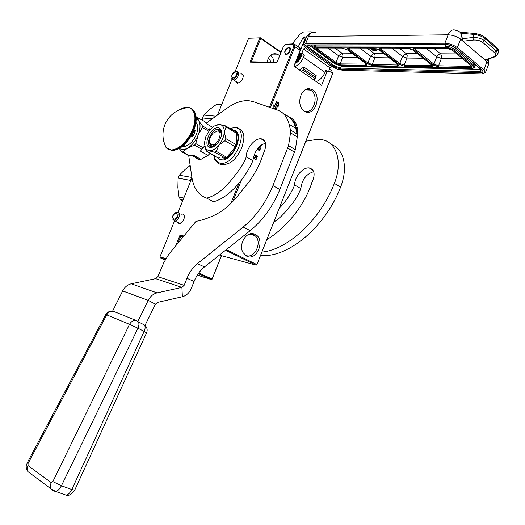 <?xml version="1.0" encoding="UTF-8"?>
<svg xmlns="http://www.w3.org/2000/svg" width="525" height="525" viewBox="0 0 525 525"><rect width="100%" height="100%" fill="white"/><g stroke="black" fill="none" stroke-linecap="round" stroke-linejoin="round"><path stroke-width="0.79" d="M328.853 70.809L332.66 73.513L332.522 74.13L256.745 264.994L332.66 73.513L331.695 70.685L329.516 69.136M221.543 255.695L211.982 279.398L221.412 255.662L219.719 254.848M225.514 250.248L256.095 265.158L256.745 264.994M256.095 265.158L221.412 255.662M198.325 273.61L211.358 279.556L211.982 279.398M211.358 279.556L201.095 276.38L197.551 274.765M260.518 37.82L248.62 38.266L260.518 37.82L281.111 52.159M277.043 62.278L251.285 61.792L260.708 38.502L260.354 37.977M260.708 38.502L280.941 52.579M279.661 55.768L277.502 54.16C272.258 52.625 268.8 55.269 267.113 62.088M326.911 72.037L321.622 85.339L293.882 66.157L300.175 50.439L294.919 46.699L293.757 46.62L269.423 107.264M226.282 249.637L256.856 264.574M288.402 116.55C295.352 119.385 298.338 125.619 297.367 135.26M255.235 234.432C265.821 239.282 256.909 261.752 246.606 256.115L243.082 252.656C238.101 244.742 246.271 230.954 254.093 233.966L255.235 234.432M312.736 89.939C322.658 96.068 313.97 117.974 304.329 111.064L302.4 109.298C296.369 102.618 301.58 87.518 309.488 88.751L312.736 89.939M273.925 108.832L272.567 107.966L272.429 108.314M276.248 109.377L278.112 104.724L278.88 106.312L278.801 102.933L276.524 101.456L277.364 103.182L275.494 107.842L276.248 109.377M274.568 106.319L273.82 104.783L273.899 108.13L276.17 109.581L275.323 107.855L277.193 103.202L276.439 101.653L274.568 106.319L273.827 105.197M260.019 146.167L261.135 146.088L261.982 144.651M257.02 149.533L257.847 149.815L258.582 149.323L259.081 147.184L259.973 148.529L258.792 150.373L259.849 149.96L260.348 148.05L259.37 146.777M254.087 155.019L255.373 155.774L254.395 158.215L254.828 158.465L255.806 156.03L256.751 156.581L255.623 159.39L256.062 159.646L257.408 156.273L254.31 154.455M232.824 201.508L241.835 179.038M270.473 107.632L294.919 46.699L294.02 43.844L286.02 44.205L292.989 44.179L293.757 46.62M182.857 237.116L180.777 236.119L183.166 236.742M178.027 242.918L180.777 236.119L180.062 235.023L183.796 235.994M198.804 272.941L212.067 278.998M165.532 259.396L160.256 257.808L165.172 260.039M160.256 257.808L159.968 256.85L165.972 258.648M267.455 62.094L267.258 61.228M251.285 61.792L250.018 62.121L259.717 38.141M274.017 62.219L272.954 58.203L270.703 55.145M286.02 44.205L283.336 46.627L276.898 62.639L250.018 62.121M292.989 44.179L294.02 43.844L299.27 47.585L300.175 50.439M230.816 203.483L239.4 182.096M290.889 118.788C294.558 121.662 296.454 125.954 296.579 131.663M249.848 233.96L252.473 234.229L254.828 235.515C263.137 241.664 254.317 260.124 245.405 255.15L244.643 254.717M305.826 89.48L307.906 89.303L310.984 90.425C319.666 95.694 313.333 115.165 304.27 111.024M273.538 108.701L272.534 108.058M276.13 109.147L278.112 104.724M278.801 102.933L276.603 101.627M278.67 105.879L278.598 102.92M277.193 103.202L276.353 101.876M275.323 107.855L276.99 103.189M275.887 109.397L275.126 107.842M263.635 140.208L263.773 139.86M261.831 145.235L261.732 144.815M261.535 145.753L261.634 145.208M261.135 146.088L261.338 145.727M260.262 146.232L260.603 146.219M257.847 149.815L258.648 148.87L258.897 147.263M259.882 147.197L259.298 146.849M260.17 147.597L259.685 147.171M260.348 148.05L259.973 147.577M260.374 148.647L260.151 148.03M260.262 149.159L260.177 148.627M260.111 149.533L260.059 149.133M259.849 149.96L259.914 149.507M259.448 150.301L259.652 149.933M258.851 150.38L259.252 150.275M257.408 156.273L254.277 154.527M255.892 159.548L257.211 156.247M255.806 156.03L254.664 158.366M175.777 245.615L180.062 235.023M248.62 38.266L235.115 71.564M232.194 78.77L217.468 115.08M191.979 177.923L177.942 212.52M174.556 220.887L159.968 256.85M271.13 62.167L268.505 57.842M178.756 223.814L182.103 222.259C183.94 219.995 184.629 217.744 184.17 215.506L182.733 213.997L181.171 214.213M235.791 81.336L237.549 83.265L240.398 81.939C242.386 79.931 243.318 77.792 243.206 75.534L241.428 73.671L240.47 73.828M288.921 47.257L289.177 47.276C292.228 47.539 289.072 54.751 285.994 54.534L285.764 54.515C283.743 51.877 284.793 49.455 288.921 47.257M258.72 147.453L258.261 149.015L257.257 149.205M179.688 223.348L178.953 222.908M238.133 82.838L237.359 82.346M262.369 139.44L262.507 139.092M263.005 139.328L263.333 139.525M263.53 139.663L263.314 140.188M262.034 138.935L261.877 139.322M261.476 144.992L260.544 145.72M237.116 71.722L237.267 71.735C240.673 71.918 237.11 80.332 233.769 79.977L232.398 78.901M235.482 71.754C231.833 73.828 230.954 76.007 232.838 78.284C236.506 76.204 237.385 74.032 235.482 71.754M180.357 223.598L174.641 220.966L173.677 220.087M177.909 212.52L178.159 212.553C181.296 213.025 178.402 221.209 175.153 221.038M176.433 212.756C172.948 214.371 172.043 216.595 173.729 219.437C177.227 217.823 178.132 215.598 176.433 212.756M289.688 50.905C287.529 54.292 285.935 54.843 284.911 52.553L285.239 50.879L286.702 48.733C289.334 47.06 290.332 47.782 289.688 50.905M285.6 54.482L284.904 52.402M287.93 47.919L290.089 47.841M301.291 55.643L301.632 55.565M296.297 62.816L295.68 62.482M299.736 53.603L299.289 54.036C300.746 53.832 301.416 54.626 301.298 56.411M298.403 61.156L295.463 62.206M296.172 60.447C298.154 58.944 299.447 56.739 300.057 53.826C300.648 56.72 299.23 59.22 295.811 61.34M299.145 53.012C299.618 54.987 298.764 57.113 296.592 59.397M300.471 55.342L301.245 54.836M300.517 54.154C300.044 57.002 298.495 59.358 295.864 61.215M486.019 59.817L484.916 59.87L462.925 41.186L462.374 38.673L472.946 37.524C477.704 37.387 481.589 38.469 484.595 40.779L485.363 38.778C482.35 36.409 478.616 34.952 474.147 34.407L461.239 33.305L460.189 32.36M325.31 71.682L328.348 72.076L330.015 67.889L332.128 66.524L337.162 69.077L342.326 70.206L481.786 73.887L485.487 72.529L483.971 69.943L457.341 47.65C453.685 44.96 449.525 43.49 444.865 43.234L448.133 34.807C452.799 35.031 456.953 36.501 460.602 39.211L457.341 47.65M315.742 32.629C312.664 31.526 310.249 32.819 308.483 36.514L305.589 43.746L444.865 43.234M305.589 43.746L303.476 44.625L305.629 47.532L303.502 48.963L301.79 53.248L299.217 53.235L305.091 38.561L304.69 36.881L302.735 38.351L298.193 46.817M312.382 32.419L311.279 31.815L303.575 31.953L300.077 34.112L292.169 43.851M328.348 72.076L325.854 70.311L325.021 72.411L303.542 57.245L304.402 55.105L301.829 55.079L300.976 57.212C299.545 60.395 297.557 62.449 294.998 63.367M299.217 53.235L301.829 55.079M298.482 46.817L301.055 48.648L299.618 48.667M300.103 50.63L300.884 49.074M301.79 53.248L304.402 55.105M461.239 33.305L462.374 38.673M316.201 81.592C320.027 80.108 322.967 77.05 325.021 72.411M294.656 66.695C298.482 65.126 301.442 61.976 303.542 57.245M299.348 69.937L303.87 67.016L302.853 70.094L301.658 71.538M303.535 44.468L306.357 37.426L308.483 36.514L448.133 34.807C450.096 30.509 452.642 29.006 455.785 30.299L457.872 31.014C461.114 32.051 462.026 34.788 460.602 39.211L462.925 41.186L473.366 40.071C477.159 39.815 480.296 40.609 482.764 42.446L484.595 40.779L496.374 51.043L497.746 54.062L497.438 54.725M303.87 67.016L316.175 75.587L315.42 77.241L303.109 68.683M313.989 80.056L315.171 78.638L315.42 77.241M315.171 78.638L302.853 70.094M340.403 64.936L335.252 63.079L316.923 49.842C315.505 48.7 315.518 48.077 316.962 47.965L342.057 47.998L347.491 49.947L365.905 63.65C367.257 64.778 367.152 65.376 365.59 65.454L340.403 64.936L340.174 63.892L336.053 62.409L317.723 49.147L316.883 48.018L316.319 48.228L317.441 48.011M348.666 49.947C347.248 48.772 347.327 48.123 348.895 48.005L373.505 48.038L379.148 50.052L397.609 64.234C398.954 65.402 398.783 66.025 397.097 66.097L372.442 65.592L367.08 63.669L348.666 49.947L349.519 49.232L348.718 48.064L348.134 48.3L349.374 48.051M404.44 66.248L398.869 64.253L380.408 50.059C378.998 48.838 379.142 48.169 380.835 48.044L407.269 48.077L413.142 50.17L431.616 64.857C432.941 66.071 432.692 66.714 430.874 66.793L404.44 66.248L404.224 65.133L399.768 63.532L381.308 49.317L380.559 48.116L379.956 48.379L381.321 48.09M414.494 50.177C413.103 48.91 413.319 48.215 415.15 48.09L446.421 48.129L452.57 50.308L470.984 65.586C472.29 66.846 471.955 67.515 469.973 67.594L438.756 66.951L432.961 64.883L414.494 50.177L415.452 49.403L414.757 48.169L414.127 48.471L415.642 48.136M365.905 63.65L366.358 64.043M366.338 64.083L340.174 63.892L342.759 57.291L338.638 55.808L328 48.024M397.609 64.234L397.989 64.614M397.983 64.634L396.88 64.988L372.218 64.509L367.933 62.974L349.519 49.232L350.057 48.051M431.616 64.857L432.147 65.677L431.924 65.166L430.664 65.638L404.224 65.133L406.98 58.045L402.524 56.451L391.821 48.103M471.201 65.888L469.777 66.393L438.546 65.796L433.913 64.135L415.452 49.403L416.023 48.136M351.757 53.163L341.854 53.091L342.923 54.908L342.759 57.291L357.538 57.461M334.983 48.031L341.854 53.091L338.638 55.808L336.053 62.409L335.252 63.079M383.421 53.386L374.003 53.32L375.073 55.197L374.889 57.665L370.604 56.129L359.92 48.064M367.113 48.077L374.003 53.32L370.604 56.129L367.933 62.974L367.08 63.669M417.408 53.622L406.12 53.543L407.183 55.492L406.98 58.045L423.209 58.236M399.217 48.116L406.12 53.543L402.524 56.451L399.768 63.532L398.869 64.253M456.809 53.898L440.278 53.799L438.395 54.653L436.761 56.798L426.064 48.149M433.67 48.162L440.783 53.983L441.689 56.949L441.394 58.452L436.761 56.798L433.913 64.135L432.961 64.883M373.236 48.484L373.531 48.878L373.852 48.129M369.764 48.142L372.107 48.969L372.592 48.116M376.169 50.663L376.208 49.888L374.876 49.324L372.579 49.317L372.232 50.026L374.574 50.853L374.955 50.525L373.748 49.836L374.653 49.901L375.998 50.761L375.132 49.868L372.238 49.862M374.948 50.695L375.06 50.006M376.602 48.727L380.08 50.82M373.478 48.083L373.098 48.142M372.77 48.175L373.137 48.74M372.212 48.083L371.831 48.142M372.501 48.083L372.127 48.307M371.123 49.232L371.707 49.396L371.254 48.897M371.877 48.969L371.707 49.396M372.579 49.317L372.402 49.763M372.862 49.252L372.691 49.698M373.341 49.219L373.163 49.665M373.859 49.225L373.682 49.665M374.417 49.258L374.246 49.704M374.876 49.324L374.706 49.77M375.303 49.422L375.132 49.868M375.742 49.593L375.572 50.039M376.038 49.757L375.861 50.203M376.208 49.888L376.031 50.334M376.353 50.052L376.176 50.498M374.968 49.973L374.811 50.361M375.132 50.085L374.955 50.525M371.503 48.175L372.074 48.608L371.588 48.805L370.21 48.077M374.279 50.689L372.665 49.96L373.977 50.065L374.279 50.689L374.417 50.341M371.818 48.359L371.588 48.805M371.949 48.458L371.812 48.805M371.766 48.359L371.326 48.772M371.503 48.326L371.017 48.707M371.195 48.261L370.742 48.602M370.702 48.077L370.538 48.503M374.286 50.242L374.062 50.689M374.233 50.242L373.793 50.656M373.971 50.21L373.485 50.59M373.662 50.144L373.209 50.485M373.387 50.046L373.006 50.387M292.504 120.842C294.715 123.336 295.975 126.525 296.271 130.403M291.598 119.621C294.473 122.305 296.054 126 296.343 130.699M202.387 120.205L202.591 117.974L203.766 115.087L209.527 109.574L216.707 104.232L221.885 104.193M212.159 118.893L202.591 117.974M215.913 116.196L203.766 115.087M221.714 104.613L216.707 104.232M182.707 200.78L180.475 199.513L179.032 197.013L177.87 187.451L178.119 178.126L179.307 175.206L185.213 169.385L190.142 165.513M183.002 200.051L180.475 199.513M183.829 198.017L179.032 197.013M190.614 181.289L190.45 180.377L178.119 178.126M190.45 180.377L191.651 177.404L179.307 175.206M261.909 252.105C287.858 249.664 320.545 219.673 334.379 183.376C343.284 161.569 336.276 140.766 320.887 139.597L314.495 139.794L305.911 141.212M313.727 171.662C306.246 173.972 301.954 179.609 300.845 188.567C298.18 195.517 294.262 201.823 289.072 207.493C282.863 215.001 280.232 217.809 273.787 222.18M260.558 255.524L262.861 255.603C289.492 256.758 325.874 225.986 340.581 187.123C348.351 167.902 343.901 148.864 331.485 144.572M300.845 188.567L294.663 184.984C294.44 176.991 302.82 167.062 309.166 167.915L309.514 167.954C314.692 169.818 315.492 174.648 311.929 182.444C304.329 206.456 284.812 228.887 266.884 239.577M294.663 184.984C290.975 193.804 285.869 201.541 279.339 208.176M212.008 144.847C217.599 145.937 223.538 131.243 217.632 130.961L213.235 133.042C210.44 136.139 209.272 139.296 209.724 142.518L212.008 144.847M218.374 130.515L218.584 130.535C220.92 131.027 221.76 133.114 221.11 136.789M217.028 143.948L212.317 146.016C210.538 145.681 209.639 144.27 209.606 141.789M196.127 116.885L204.087 121.203L206.135 123.526L212.487 127.267M179.596 148.424C181.716 149.973 184.419 149.835 187.707 148.017L182.707 151.909L189.971 155.932L193.298 155.118L200.944 159.364L208.031 155.407L200.386 151.108L201.836 149.198L194.565 145.09L195.779 143.581L198.155 135.023L202.322 127.477L202.394 125.836L198.758 120.862L196.934 116.983M210.243 153.221L207.441 155.984M198.155 135.023C195.589 140.969 192.111 145.3 187.707 148.017L194.565 145.09M200.944 159.364L199.244 159.502L196.389 158.675M189.971 155.932L188.856 155.761L181.598 151.751L179.301 148.595M209.6 130.161L202.394 125.836M209.6 130.056L209.436 128.815L210.354 129.353M208.825 131.27L202.322 127.477M204.56 145.996L203.044 147.696L195.779 143.581M210.177 153.182L208.031 155.407M204.593 146.153L200.386 151.108M203.044 147.696L201.836 149.198M182.707 151.909L181.598 151.751M198.168 134.997C200.452 129.019 200.648 124.307 198.758 120.862L196.219 118.65M182.661 146.258L183.802 146.429C188.698 145.911 192.839 142.026 196.232 134.781C198.325 129.143 198.24 125.035 195.956 122.45M65.448 494.917L66.084 495.141C67.974 494.957 69.897 493.093 71.846 489.536L144.152 331.426L137.95 328.223C139.118 325.559 139.25 323.433 138.344 321.838L137.786 321.595L148.227 300.339C150.321 296.33 153.267 293.842 157.06 292.891L181.919 287.405L184.157 285.331L186.985 278.309C189.512 272.186 192.99 267.304 197.42 263.662L243.193 227.03C255.951 216.556 265.867 202.748 272.941 185.601L288.566 145.589L290.542 132.792L290.476 129.911L289.078 124.176C287.182 116.885 283.362 112.199 277.607 110.119L253.28 101.64L248.902 100.708C242.038 100.222 234.767 102.71 227.089 108.17L205.971 123.336M188.738 155.695L191.92 177.548C193.613 188.304 198.529 195.162 206.66 198.128L213.478 201.725C227.738 198.365 244.473 179.983 252.919 160.702L246.166 156.785C245.378 161.07 240.581 168.61 231.781 179.412C220.041 194.27 210.696 196.96 206.653 198.142M112.599 311.2L122.653 290.935C124.681 287.077 127.555 284.701 131.276 283.802L155.662 278.663L157.854 276.682L163.885 262.447L169.083 253.883L196.055 221.274L198.798 220.881C211.818 217.435 222.036 212.061 229.458 204.757C238.796 195.937 241.782 190.168 249.126 181.926C260.243 165.25 261.614 158.189 263.53 153.274C267.035 145.281 266.293 140.457 261.319 138.803L260.971 138.771C254.723 138.108 246.186 148.562 246.166 156.785M146.573 332.85L144.152 331.426C145.307 328.775 145.425 326.655 144.513 325.06L145.031 325.382L155.387 304.244L157.585 302.38L182.372 296.743C186.388 295.667 189.354 292.904 191.277 288.468L194.079 281.485C196.593 275.402 200.058 270.552 204.488 266.943L250.208 230.646C262.946 220.277 272.823 206.568 279.845 189.525L295.345 149.75L297.275 137.012L290.542 132.792M289.078 124.176L295.778 128.422L297.196 134.144L297.275 137.012M295.778 128.422C293.856 121.15 290.01 116.465 284.242 114.365L283.841 114.109M265.538 143.036C258.346 145.97 254.139 151.856 252.919 160.702M205.898 136.566L204.363 143.22L205.708 148.805L208.911 150.741C212.146 151.01 215.493 149.133 218.938 145.097C222.252 140.851 224.044 136.421 224.306 131.814C224.293 127.378 222.712 124.917 219.568 124.425L214.134 126.046L209.652 130.187L205.898 136.566M234.924 130.469C244.663 134.525 232.536 161.201 221.484 159.994L220.743 159.928M231.538 129.524L232.378 129.557L236.519 132.103C238.507 135.496 238.409 140.063 236.237 145.838L225.947 158.333L220.231 159.639L216.215 156.923L219.489 157.395M236.23 145.845C233.769 151.587 230.344 155.748 225.953 158.327L222.613 157.848M210.276 147.354C202.138 146.724 210.354 126.486 218.203 127.792C219.949 128.028 221.058 129.176 221.543 131.25C222.088 135.653 220.487 139.991 216.746 144.25C214.463 146.514 212.31 147.551 210.276 147.354M236.191 131.906L236.165 133.009L226.104 127.011L225.337 125.823L236.526 132.11L236.237 145.838L235.896 145.642L235.062 146.659L224.93 140.739L218.938 145.097L216.267 151.344L226.433 157.139L225.606 158.143L225.947 158.333M225.337 125.823L219.568 124.425L217.777 124.51M235.896 145.642L235.922 144.532L225.796 138.593L224.306 131.814L226.104 127.011M236.427 136.749L236.335 141.159M232.732 150.097L229.425 154.107M225.606 158.143L214.646 152.243L216.267 151.344M216.208 156.923L206.515 151.115L208.911 150.741L214.646 152.243M204.907 147.263L206.515 151.115M225.796 138.593L224.93 140.739M235.384 131.821L236.165 133.009M235.922 144.532L235.062 146.659M226.433 157.139L224.812 158.025M214.351 146.219L211.483 146.803C204.304 146.272 211.28 128.507 218.354 129.248L218.584 129.268C220.421 129.544 221.465 130.889 221.707 133.304M188.573 107.408C195.779 109.666 197.164 117.272 192.734 130.226C186.946 142.583 179.937 149.251 171.701 150.222L168.4 149.362L165.88 147.203C162.31 139.676 162.008 132.097 164.975 124.464C167.987 117.488 173.027 112.514 180.095 109.554C191.513 101.903 199.218 113.951 192.314 130.023C186.441 145.261 171.084 154.947 165.88 147.203L163.767 141.474M193.476 130.863C187.793 142.951 180.941 149.382 172.922 150.157M191.113 135.982L192.649 136.986L194.204 133.862L195.221 130.673L193.974 129.957M197.059 124.044L195.779 123.552M192.649 136.986L193.233 135.555L191.5 136.329L191.061 136.073M184.59 146.396L183.507 145.537M192.491 133.383L193.233 135.555L195.221 130.673M196.383 122.916L195.904 122.817M192.773 132.786L194.637 132.103L193.968 129.957M184.439 146.311L184.118 145.583M193.233 133.002L194.558 130.974M194.473 130.686L194.145 130.062M191.815 136.447C193.292 135.877 193.541 134.892 192.57 133.494L192.465 133.429M193.069 132.136L193.922 132.543L193.193 131.86M193.574 130.961L194.125 132.051L194.644 130.771L194.093 131.683L193.804 130.397M194.499 130.686L194.027 131.381M191.566 135.168L192.406 135.968L192.485 134.702L192.983 134.551L191.973 134.413M193.102 132.07L193.922 132.543M193.686 130.686L194.125 132.051M192.485 134.702L192.892 134.761M191.632 135.05L192.406 135.968M191.973 135.161L191.868 134.603L192.353 134.669L192.098 135.312L191.723 134.879M28.015 465.55L28.081 463.477L106.752 314.902C108.577 311.863 110.939 310.721 113.827 311.463L136.749 320.723C133.816 319.974 131.407 321.175 129.531 324.332L137.95 328.223L61.425 485.776C59.443 489.359 57.501 491.242 55.611 491.426L53.458 490.941L51.043 488.887C50.085 487.016 50.151 484.936 51.24 482.639L28.015 465.55L27.267 467.801L27.287 470.019L27.851 471.575L29.538 472.835M111.628 311.227C109.056 311.259 107.12 312.349 105.82 314.501L129.531 324.332L52.841 481.602L61.425 485.776L71.846 489.536L74.727 490.12C71.413 494.55 68.526 496.223 66.084 495.141L55.611 491.426L51.043 488.887L27.851 471.575C25.036 466.712 26.427 465.458 27.372 462.61M138.344 321.838L144.513 325.06M137.786 321.595L136.749 320.723M235.797 71.439L235.646 71.459C232.083 72.726 231 75.206 232.385 78.888L232.942 79.019C236.093 79.341 239.334 71.341 236.02 71.426M231.742 78.192L233.172 79.826M176.991 212.382L176.124 212.422C172.62 214.134 171.826 216.7 173.755 220.126L173.841 220.146C176.781 221.071 180.095 212.887 176.991 212.382M172.915 219.404L174.641 220.966M331.61 66.517L305.11 47.532M333.697 66.563L307.191 47.532C305.183 45.938 305.176 45.058 307.178 44.888L447.667 44.632L451.087 45.458L454.735 47.303L481.819 69.891C483.617 71.643 483.112 72.568 480.303 72.66L340.843 69.142L333.697 66.563L334.497 65.874L307.998 46.817L306.751 44.973M487.732 59.246L483.971 69.943M482.764 42.446L494.557 52.677C496.401 54.574 495.948 56.063 493.192 57.14L484.916 59.87L487.115 61.74L488.506 64.647M330.015 67.889L303.502 48.963M307.191 47.532L307.998 46.817L308.713 44.927M307.178 44.888L307.663 44.933M446.467 44.559L446.952 44.618M455.182 47.644L454.762 47.381M481.819 69.891L481.392 69.608M482.304 70.718L480.119 71.439L340.627 68.086L334.497 65.874L335.219 64.05L308.752 44.927M480.303 72.66L480.119 71.439L480.933 69.326L341.348 66.262L335.344 63.82M340.843 69.142L340.627 68.086L341.414 65.71M302.735 38.351L304.631 39.723M473.366 40.071L472.946 37.524L474.147 34.407L475.46 33.502L480.552 34.742L484.792 37.124L485.363 38.778L497.136 49.061L496.552 47.421L485.435 37.688M498.501 52.1L497.136 49.061L496.374 51.043L494.557 52.677M494.412 57.035L493.192 57.14M313.845 47.335L310.511 44.927M479.555 68.079L473.668 67.955M475.013 66.157L476.293 65.349M313.891 44.92L314.298 45.833M455.575 48.057L455.542 48.129C452.655 46.01 449.367 44.848 445.686 44.638L445.167 45.97L450.398 46.994L455.031 49.468L455.542 48.129L474.003 63.44M475.132 65.855L473.97 63.512L473.465 64.824L474.712 66.944L474.403 67.436M315.564 49.665L315.774 49.822C314.029 48.379 313.405 47.368 313.911 46.804L315.65 46.095L316.116 44.933L314.37 45.649L313.957 46.679M453.994 50.295L455.031 49.468L473.465 64.824L472.441 65.625C474.259 67.39 473.786 68.322 471.01 68.434L341.401 65.671L334.189 63.072L315.833 49.822C313.845 48.234 313.865 47.355 315.886 47.197L446.558 47.316L449.945 48.136L453.554 49.954L472.441 65.625M315.886 47.197L315.65 46.095L445.167 45.97L445.371 47.243M471.548 68.427L471.01 68.434M341.906 65.684L341.401 65.671M475.059 66.032L475.689 65.546L475.21 65.638L474.712 66.944C474.725 67.784 473.511 68.296 471.076 68.473L341.467 65.71L334.136 63.066L315.833 49.822M365.59 65.454L365.649 63.532M316.923 49.842L318.248 48.011M316.962 47.965L342.517 48.057M342.057 47.998L347.202 49.777M347.491 49.947L365.61 63.466M348.895 48.005L373.964 48.097M373.505 48.038L378.827 49.862M379.148 50.052L397.281 64.03M397.097 66.097L397.215 63.978M372.442 65.592L372.218 64.509L374.889 57.665L389.215 57.835M430.874 66.793L431.051 64.477M380.408 50.059L381.859 48.097M380.835 48.044L407.735 48.136M407.269 48.077L407.341 48.129C408.811 48.005 410.714 48.687 413.057 50.164L412.781 49.954M413.142 50.17L431.242 64.627M415.15 48.09L446.893 48.188M446.421 48.129L446.493 48.175C448.107 48.051 450.096 48.759 452.465 50.295L452.163 50.052M452.57 50.308L470.571 65.317M469.973 67.594L470.223 65.028M438.756 66.951L438.546 65.796L441.394 58.452L462.597 58.702M309.514 167.954L312.874 169.982M340.581 187.123L334.379 183.376M157.854 276.682L184.157 285.331M295.345 149.75L288.566 145.589M297.196 134.144L290.476 129.911M261.319 138.803L264.593 140.779M155.662 278.663L181.919 287.405L182.372 296.743M186.985 278.309L194.079 281.485M197.42 263.662L204.488 266.943M243.193 227.03L250.208 230.646M272.941 185.601L279.845 189.525M294.65 152.257L287.864 148.109M131.276 283.802L157.06 292.891M122.653 290.935L148.227 300.339L155.387 304.244M229.753 128.461L234.773 127.568C250.379 128.159 235.023 166.366 220.415 163.15C216.917 162.474 214.856 159.922 214.239 155.479M191.441 108.491C196.698 112.14 197.334 119.503 193.344 130.574C187.563 142.931 180.554 149.592 172.318 150.557L166.386 147.807M165.795 147.033L164.233 143.141M193.581 110.257C197.059 114.863 197.072 121.721 193.627 130.83C187.97 143.122 180.863 149.704 172.318 150.557L168.19 149.244M105.814 314.514L27.418 462.525L28.081 463.477M145.005 325.428C147.164 327.574 147.689 330.041 146.587 332.824L74.76 490.061M52.841 481.602L51.24 482.639M277.502 54.16L272.337 54.114M252.473 234.229L254.093 233.966M307.906 89.303L309.488 88.751M305.222 89.808L310.413 90.077M249.198 234.176L254.828 235.515M184.249 216.352L184.17 215.506M243.2 76.374L243.206 75.534M238.291 82.943L233.658 79.964M284.911 52.553L284.878 52.999M295.785 61.405L296.737 62.068M298.712 54.101L301.33 55.952M295.627 61.799C295.811 62.219 297.045 61.287 299.342 59.003C300.825 55.814 301.212 54.206 300.517 54.187M300.09 53.891L298.889 54.226M296.487 59.653C299.388 55.388 300.261 53.222 299.092 53.15M301.429 54.79C300.825 59.397 296.297 62.777 295.299 62.613M485.487 72.529L488.611 64.365L488.834 58.885M306.712 45.071L448.357 44.769L451.749 45.741L454.65 47.296L482.331 70.619M304.69 36.881L305.156 37.216M311.922 32.602C309.356 33.285 307.525 34.834 306.423 37.255M460.044 32.196L474.876 33.449M497.208 48.031C498.428 49.002 498.894 50.256 498.612 51.798L497.746 54.062C497.542 55.171 496.171 56.254 493.625 57.304L485.284 60.053M309.166 167.915L313.071 170.271M260.912 254.632L262.861 255.603M191.986 155.479L199.244 159.502M260.971 138.771L264.777 141.074M214.043 155.367C213.629 159.285 215.952 162.402 221.012 164.712C232.824 164.804 236.972 156.89 241.625 148.332C244.079 139.289 246.789 131.644 236.322 127.253M221.484 159.994L220.973 159.705M221.622 133.685L221.543 131.25M205.708 148.805L206.417 150.977M180.075 109.561L187.852 107.343M183.711 145.353L185.338 146.265"/></g></svg>
